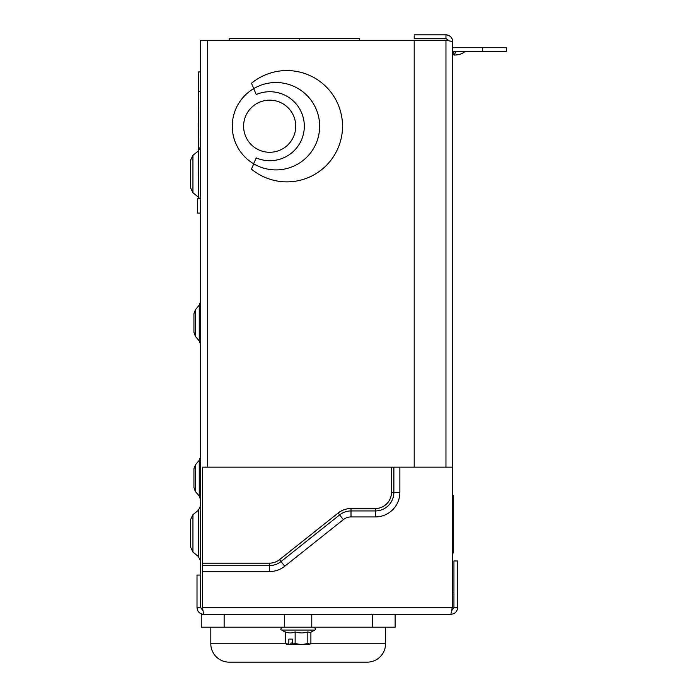 <?xml version="1.0" encoding="UTF-8"?>
<svg xmlns="http://www.w3.org/2000/svg" width="697" height="697" viewBox="0 0 697 697"><rect width="100%" height="100%" fill="white"/><g stroke="black" fill="none" stroke-linecap="round" stroke-linejoin="round"><path stroke-width="1.05" d="M295.737 126.218A26.059 26.059 0 0 0 269.669 100.159A26.059 26.059 0 0 0 243.61 126.218A26.059 26.059 0 0 0 269.669 152.277A26.059 26.059 0 0 0 295.737 126.218M256.208 157.905A34.493 34.493 0 0 0 304.319 126.218A34.493 34.493 0 0 0 256.243 94.513L253.664 88.641A43.693 43.693 0 0 0 253.621 163.769L256.208 157.905A34.493 34.493 0 0 0 304.319 126.235A34.493 34.493 0 0 0 256.243 94.513M319.653 126.218A43.693 43.693 0 0 1 253.76 163.847L251.443 169.127A55.647 55.647 0 0 0 342.523 126.218A55.647 55.647 0 0 0 251.478 83.274L253.778 88.571A43.693 43.693 0 0 1 319.653 126.218M200.692 146.135L198.418 150.9L192.938 155.335L192.938 192.755L198.418 197.19L198.54 91.316L200.692 91.316M200.692 213.09L197.626 213.09L197.626 198.776L200.692 198.776M193.94 487.543L193.94 468.837L195.378 464.899L195.378 491.481L193.94 487.543M193.94 332.408L193.94 313.702L195.378 309.756L195.378 336.346L193.94 332.408M192.938 192.755L190.664 187.99L190.664 165.764M192.938 552.085L198.418 556.528L198.418 510.23L192.938 514.665L192.938 552.085L190.664 547.319L190.664 525.102M200.692 575.077L197.007 575.077L197.007 607.575L200.692 607.575L200.692 40.365L414.201 40.365M190.664 182.326L190.664 160.101L192.938 155.335M190.664 541.656L190.664 519.431L192.938 514.665M198.54 91.316L198.54 71.948L200.692 71.948M229.191 40.365L229.191 38.222L299.71 38.222L299.71 40.365M299.71 38.222L359.565 38.222L359.565 40.365M454.374 51.404L452.858 53.948L452.85 51.404M414.201 467.156L414.201 40.234L445.967 40.234L452.71 41.593L452.71 47.727L506.336 47.727L506.336 51.404L452.71 51.404L452.71 495.515L453.329 495.515L453.329 553.035L452.71 553.035L452.71 592.25L452.231 592.572M456.065 51.404L454.096 55.08C459.184 54.897 462.843 53.669 465.082 51.404M452.85 53.852L454.096 55.08M202.4 607.575L202.4 467.156L452.231 467.156L452.231 607.575L450.872 614.318L203.759 614.318L202.4 607.575L452.231 607.575M197.007 607.575C197.408 611.67 199.656 613.918 203.759 614.318M200.692 607.575L202.783 610.485M450.872 614.318C454.967 613.918 457.215 611.67 457.615 607.575L453.939 607.575L453.939 560.972L457.615 560.972L457.615 607.575M451.848 610.485L453.939 607.575M452.231 594.741L452.71 592.25L452.71 41.593C452.309 37.499 450.062 35.251 445.967 34.85L445.967 38.527L414.201 38.527L414.201 34.85L445.967 34.85A6.743 6.743 0 0 1 452.71 41.593M448.877 40.618L445.967 38.527M210.808 627.195L210.808 643.758A18.392 18.392 0 0 0 229.2 662.15L367.171 662.15A18.392 18.392 0 0 0 385.572 643.758L385.572 627.195M395.129 614.318L395.129 627.195L201.241 627.195L201.241 614.318L224.146 614.318L224.146 627.195M285.474 632.24L281.71 630.071L314.661 630.071L309.999 632.763L307.847 631.918C303.622 633.268 299.388 633.268 295.136 631.918C291.904 633.268 288.68 633.268 285.474 631.918L285.474 643.348L289.046 644.446L286.807 644.446L285.474 643.348M291.372 643.009L292.339 643.009L291.372 643.009L290.17 644.446L309.573 644.446L310.906 643.348L310.906 632.24M290.17 644.446L289.046 644.446M295.136 631.918L295.136 643.348L292.339 644.185L292.339 639.114L288.846 639.114L288.846 644.281M295.136 643.348C299.362 644.699 303.604 644.699 307.847 643.348L307.847 631.918M307.847 643.348L309.999 644.194M292.339 639.114L288.846 639.114M453.329 504.314L453.329 542.623M453.329 553.035L452.71 553.035M195.378 491.481L199.255 496.107L199.255 460.281L200.692 456.335M195.378 336.346L199.255 340.964L199.255 305.138L200.692 301.2M207.436 467.156L207.436 40.365M482.655 47.727L482.655 51.404M399.869 467.156L399.869 492.413A24.526 24.526 0 0 1 375.343 516.939L351.009 516.939A12.267 12.267 0 0 0 343.377 519.613L284.759 566.243A24.526 24.526 0 0 1 269.495 571.575L202.4 571.575M202.4 563.167L269.495 563.167A16.118 16.118 0 0 0 279.523 559.665L338.141 513.027A20.675 20.675 0 0 1 351.009 508.531L375.343 508.531A16.118 16.118 0 0 0 391.461 492.413L391.461 467.156M393.866 467.156L393.866 492.413A18.523 18.523 0 0 1 375.343 510.936L351.009 510.936A18.27 18.27 0 0 0 339.639 514.909L281.022 561.538A18.523 18.523 0 0 1 269.495 565.572L269.495 571.575M269.495 563.167L269.495 565.572L202.4 565.572M279.523 559.665L284.759 566.243M338.141 513.027L343.377 519.613M351.009 508.531L351.009 516.939M375.343 508.531L375.343 516.939M391.461 492.413L399.869 492.413M445.967 467.156L445.967 40.234M210.808 643.758L285.822 643.758M310.548 643.758L385.572 643.758M284.603 614.318L284.603 627.195M311.768 614.318L311.768 627.195M372.233 614.318L372.233 627.195M453.329 503.182L452.71 503.182M453.329 545.368L452.71 545.368M195.378 309.756L199.255 305.138M195.378 464.899L199.255 460.281M198.418 510.23L200.692 505.464M198.418 197.19L199.795 198.776L198.418 197.19M198.418 556.528L200.692 561.294M199.255 340.964L200.692 344.91M199.255 496.107L200.692 500.045M281.71 630.071C280.316 629.635 280.577 628.677 282.485 627.195M314.661 630.071C316.046 629.583 315.793 628.624 313.894 627.195"/></g></svg>
